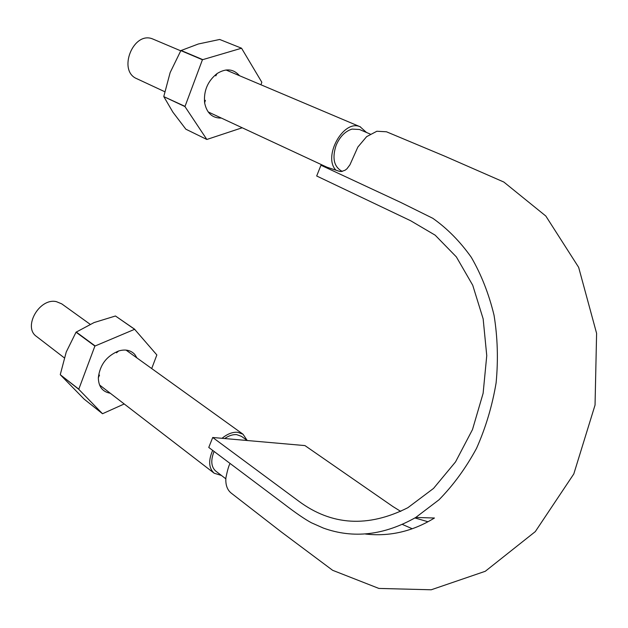 <?xml version="1.0" encoding="UTF-8"?>
<svg xmlns="http://www.w3.org/2000/svg" width="628" height="628" viewBox="0 0 628 628"><rect width="100%" height="100%" fill="white"/><g stroke="black" fill="none" stroke-linecap="round" stroke-linejoin="round"><path stroke-width="0.94" d="M230.099 463.488C228.906 465.183 227.501 469.972 225.892 477.861C225.421 484.745 227.171 489.816 231.167 493.066L281.383 532.01L332.636 570.303L378.872 588.428L431.24 589.778L485.295 571.276L535.299 531.61L573.796 473.959L595.046 405.068L596.6 333.358L578.655 267.347L545.818 216.032L503.829 182.042L444.828 156.215L386.463 131.778L376.863 131.252L366.626 136.653L357.858 147.054L349.937 164.811L346.97 168.767L345.172 170.18L341.412 171.53L339.63 171.397L320.963 165.235L316.685 175.997L410.626 220.726L435.173 235.178L456.344 256.883L472.719 285.222L483.152 318.867L486.755 355.636L483.12 393.309L472.484 429.583L455.535 461.902L433.54 488.411L407.855 507.707C368.016 527.763 331.663 525.605 298.802 501.223L212.719 437.488L208.763 447.45L283.299 503.46C295.537 512.872 304.91 519.309 311.402 522.771L323.389 528.085C353.36 538.879 384.148 535.339 415.76 517.456L434.45 518.014C412.659 531.406 389.705 536.752 365.575 534.051M212.719 437.488L304.949 445.59L392.885 506.529L400.758 511.42M414.935 517.951L427.927 521.735M320.963 165.235L400.546 202.334L432.818 218.309C447.23 228.466 460.049 241.458 471.29 257.299C481.307 274.632 488.89 293.943 494.04 315.225C497.627 337.26 498.318 359.828 496.104 382.923C492.25 405.861 485.727 427.676 476.519 448.368C465.913 467.962 453.408 485.106 439.011 499.786L415.76 517.456M412.149 528.705L402.43 524.451M342.401 171.381L341.192 170.816C333.774 166.161 332.094 157.636 336.153 145.233C339.881 136.637 345.165 131.26 352.018 129.101L359.483 129.494L370.222 134.062M225.829 478.826L215.828 471.149C211.353 467.201 210.6 461.062 213.583 452.749L214.124 451.485M224.691 438.54C228.875 435.644 232.87 434.34 236.678 434.631L241.529 436.382L247.267 440.526M222.022 438.305C227.383 433.924 232.58 431.915 237.619 432.268L243.028 434.223L247.22 440.495M221.417 475.443L214.187 473.229C208.739 468.237 208.237 460.622 212.664 450.386M64.268 357.827L36.557 336.498C22.6 327.18 39.399 297.609 56.371 301.644L61.74 303.866L90.118 324.268M335.964 170.204C322.556 156.733 343.5 118.982 360.095 126.754L366.54 132.5M164.717 91.696L136.92 78.751C117.177 70.925 133.426 30.364 152.942 39.069L180.723 50.821M206.84 139.471L185.864 129.203L172.857 112.114L163.822 96.641L184.954 106.579L206.84 139.471L242.196 127.759M239.48 75.69C233.451 68.79 225.97 68.083 217.06 73.562C207.719 81.051 203.566 90.817 204.618 102.851C206.785 113.181 212.366 118.26 221.378 118.072M260.95 84.78L261.829 82.244L241.552 48.215L202.436 59.746L184.954 106.579M184.938 106.336L163.822 96.641M163.806 96.406L170.133 72.612L180.848 50.609L202.436 59.746M241.552 48.215L219.69 39.47L198.346 43.991L180.848 50.609M181.021 50.436L202.616 59.566M102.521 413.734L84.128 399.118L60.312 374.751L78.751 389.305L102.521 413.734L124.211 403.969M136.998 357.984L134.737 354.396C130.765 350.181 125.412 349.035 118.668 350.966C106.666 355.943 99.883 364.852 98.337 377.687C98.517 386.66 102.497 391.848 110.277 393.238M151.709 368.558L156.851 354.946L134.627 329.308L94.891 346.075L78.751 389.305M78.728 389.093L60.312 374.751M60.288 374.539L66.246 351.994L76.043 332.196L94.891 346.075M134.816 329.339L115.458 315.994L94.098 322.549L76.043 332.196M76.216 332.016L95.064 345.895M115.458 315.994L134.627 329.308M99.53 384.964L214.187 473.229M126.032 350.094L243.028 434.223M208.151 111.917L326.968 167.221M225.994 69.983L360.519 126.927M205.395 100.323L204.618 102.851M215.773 75.886L217.06 73.562M99.53 375.104L98.337 377.687M116.502 352.803L118.668 350.966"/></g></svg>
